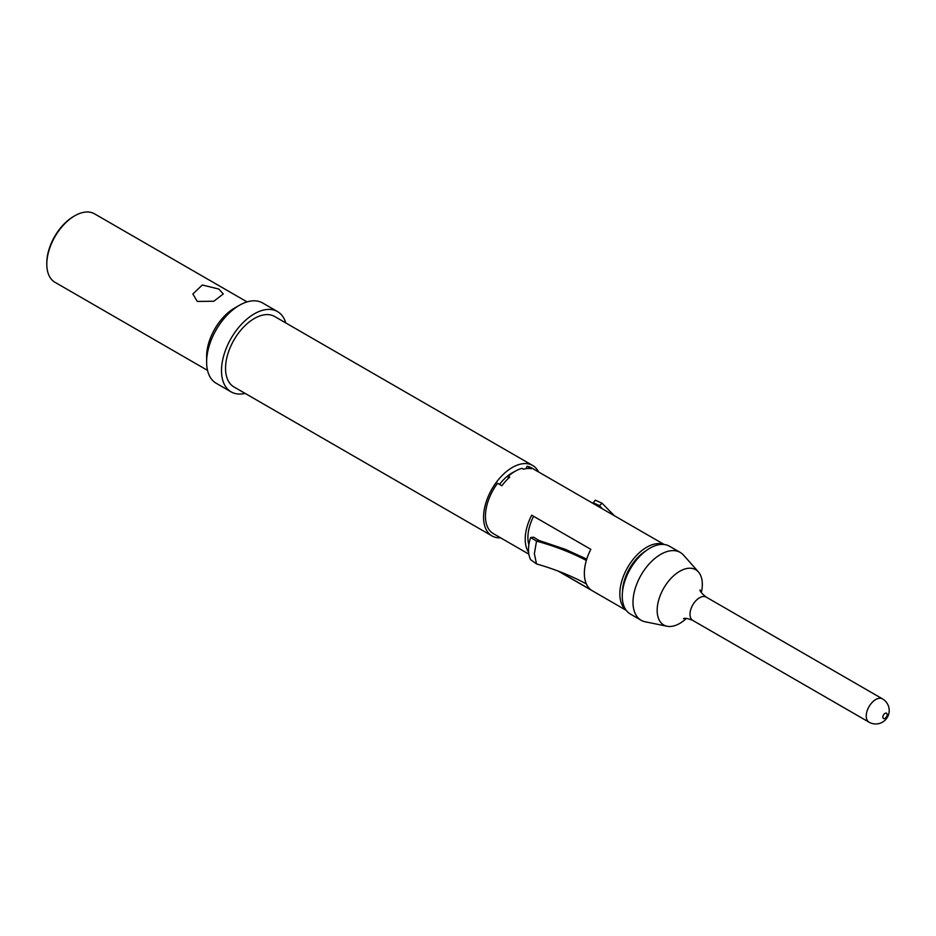 <?xml version="1.0" encoding="UTF-8"?>
<svg xmlns="http://www.w3.org/2000/svg" width="936" height="936" viewBox="0 0 936 936"><rect width="100%" height="100%" fill="white"/><g stroke="black" fill="none" stroke-linecap="round" stroke-linejoin="round"><path stroke-width="1.4" d="M197.309 301.45L192.863 293.974L202.281 285.012L218.813 289.037L223.271 293.974L213.853 301.228L197.309 301.45M247.057 301.895L94.513 213.829A39.534 22.827 120 0 0 74.751 215.795A39.534 22.827 120 0 0 46.8 264.209A39.534 22.827 120 0 0 54.99 282.298L207.523 370.375M285.772 322.932A46.367 26.77 120 0 0 277.477 311.559L262.606 302.971A46.367 26.77 120 0 0 239.417 305.276L234.573 308.061A39.534 22.827 120 0 0 206.622 356.476L206.622 362.068A46.367 26.77 120 0 0 216.228 383.292L231.11 391.88A46.367 26.77 120 0 0 245.103 393.377M239.417 305.276A46.367 26.77 120 0 0 206.622 362.068M277.477 311.559A46.367 26.77 120 0 0 241.745 323.985A46.367 26.77 120 0 0 221.504 370.656A46.367 26.77 120 0 0 231.11 391.88M538.563 471.955A40.669 23.482 120 0 0 532.654 465.473L274.634 316.497A40.669 23.482 120 0 0 243.29 327.401A40.669 23.482 120 0 0 225.541 368.328A40.669 23.482 120 0 0 233.953 386.942L491.985 535.918A40.669 23.482 120 0 0 500.549 537.79M532.654 465.473A40.669 23.482 120 0 0 501.31 476.365A40.669 23.482 120 0 0 483.561 517.292A40.669 23.482 120 0 0 491.985 535.918M514.601 471.568A34.211 19.75 120 0 0 499.52 484.38M701.321 592.57A31.929 18.439 120 0 0 702.316 584.321A31.929 18.439 120 0 0 698.443 571.954L683.608 555.2A39.148 22.604 120 0 0 680.261 552.439L669.509 546.238A39.148 22.604 120 0 0 639.335 556.721A39.148 22.604 120 0 0 622.253 596.127A39.148 22.604 120 0 0 630.361 614.051L641.101 620.252A39.148 22.604 120 0 0 645.173 621.785L667.087 626.254A31.929 18.439 120 0 0 686.392 618.427M680.261 552.439A39.148 22.604 120 0 0 650.087 562.934A39.148 22.604 120 0 0 632.993 602.328A39.148 22.604 120 0 0 641.101 620.252M698.443 571.954A31.929 18.439 120 0 0 673.124 576.248A31.929 18.439 120 0 0 657.166 610.389A31.929 18.439 120 0 0 667.087 626.254M887.164 714.624A3.042 1.755 120 0 0 885.011 713.384A3.042 1.755 120 0 0 882.859 717.105A3.042 1.755 120 0 0 885.011 718.345A3.042 1.755 120 0 0 887.164 714.624M74.751 215.795L73.675 216.415A38.013 21.949 120 0 0 46.8 262.969L46.8 264.209M646.015 550.766A34.211 19.75 120 0 0 622.522 591.435M663.823 544.471A38.013 21.949 120 0 0 627.705 567.31A38.013 21.949 120 0 0 625.985 610.015M526.02 468.679L527.062 466.233L531.367 468.714A38.013 21.949 120 0 0 523.481 469.205L521.972 468.339A38.013 21.949 120 0 0 515.116 471.276A38.013 21.949 120 0 0 508.248 476.26L508.295 478.471M508.248 476.26L509.757 477.126A38.013 21.949 120 0 0 501.871 485.737L497.578 483.257A38.013 21.949 120 0 0 493.319 533.614L528.828 554.124M514.788 471.463A37.101 21.423 120 0 0 514.472 471.639A37.101 21.423 120 0 0 507.768 476.518M536.527 563.928L530.607 559.681C527.775 553.761 527.775 546.378 530.607 537.545L536.527 541.09L534.362 553.761L536.527 563.928C554.791 569.17 571.393 575.827 586.345 583.889A38.013 21.949 -60 0 0 590.838 589.797L559.003 571.416M528.594 552.287A38.013 21.949 -60 0 1 531.707 515.198L590.838 549.338A38.013 21.949 -60 0 0 586.345 560.442C571.393 552.579 554.791 546.133 536.527 541.09L539.101 540.505L565.204 549.28L586.755 559.085M533.614 516.309A34.211 19.75 120 0 0 528.852 544.81M539.101 540.505L533.614 537.194L530.607 537.545M586.345 583.889A38.013 21.949 -60 0 1 584.345 573.312A38.013 21.949 -60 0 1 586.345 560.442M664.244 544.518L531.32 467.778A38.013 21.949 120 0 0 527.062 466.233M602.176 508.681L599.496 505.627L593.237 502.772L595.319 500.175L602.07 503.252L599.496 505.627L600.409 507.663M602.07 503.252L614.39 515.736M700.128 590.862L700.069 589.937C700.034 591.493 702.094 593.892 706.247 597.121A13.455 7.769 120 0 0 695.881 600.725A13.455 7.769 120 0 0 690.007 614.262A13.455 7.769 120 0 0 692.792 620.428L869.017 722.171A13.455 13.455 0 0 0 889.2 710.518A13.455 13.455 0 0 0 882.472 698.864A13.455 7.769 120 0 0 875.745 699.531A13.455 7.769 120 0 0 866.233 716.005A13.455 7.769 120 0 0 869.017 722.171M683.479 618.673C684.813 617.865 687.925 618.45 692.792 620.428M706.247 597.121L882.472 698.864M514.472 471.639L515.116 471.276M558.371 571.171L626.231 610.354"/></g></svg>
